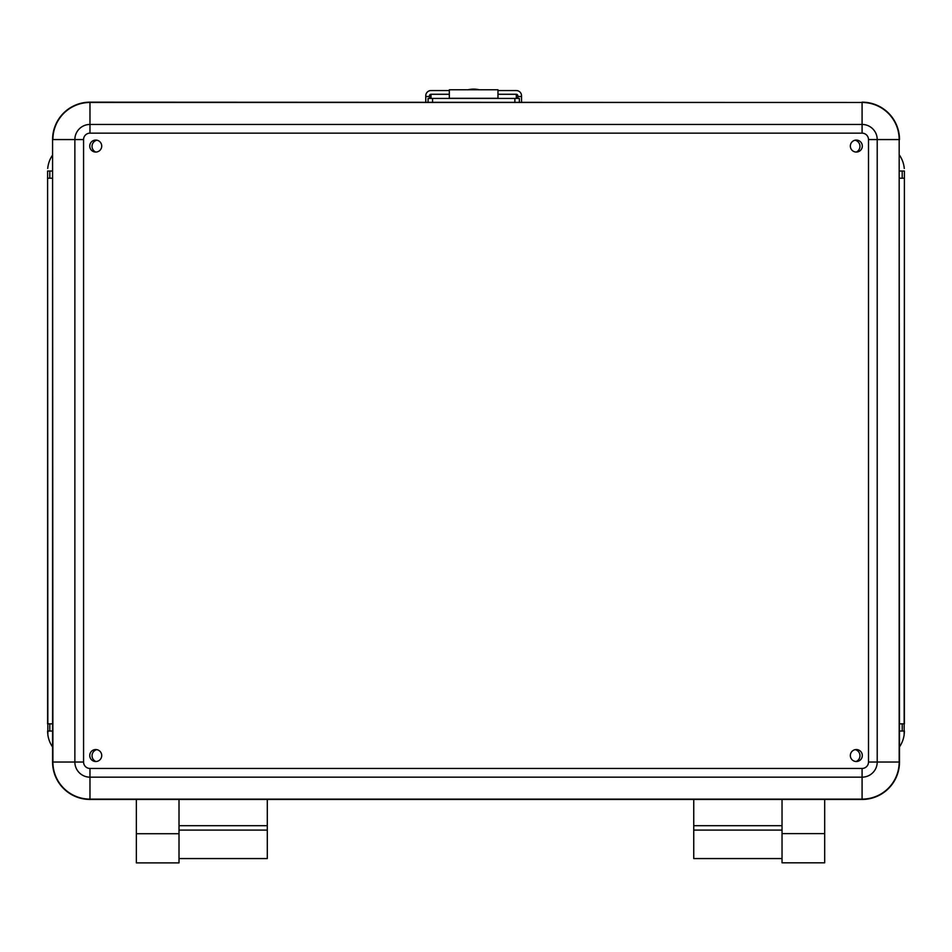 <?xml version="1.0" encoding="UTF-8"?>
<svg xmlns="http://www.w3.org/2000/svg" width="952" height="952" viewBox="0 0 952 952"><rect width="100%" height="100%" fill="white"/><g stroke="black" fill="none" stroke-linecap="round" stroke-linejoin="round"><path stroke-width="1.43" d="M856.11 761.517A6.283 6.283 0 0 0 855.277 749.64M96.925 140.206A6.283 6.283 0 0 0 95.736 152.058M52.574 178.214L47.6 178.214L47.6 723.853L52.574 723.853M52.574 155.081A28.06 28.06 0 0 0 47.85 167.314L47.719 168.468M52.574 746.975A28.06 28.06 0 0 1 47.85 734.742L47.6 171.027L52.574 171.027M47.719 733.599L47.6 731.029L52.574 731.029M95.902 761.517A6.283 6.283 0 0 1 96.759 749.64M855.098 140.218A6.283 6.283 0 0 1 856.264 152.058M899.497 178.214L904.4 178.214L904.4 723.853L899.497 723.853M899.497 155.176A28.06 28.06 0 0 1 904.15 167.314L904.281 168.468M899.497 746.88A28.06 28.06 0 0 0 904.15 734.742L904.4 171.027L899.497 171.027M904.281 733.599L904.4 731.029L899.497 731.029M862.31 146.072A5.986 5.986 0 0 0 856.324 140.087A5.986 5.986 0 0 0 850.338 146.072A5.986 5.986 0 0 0 856.324 152.058A5.986 5.986 0 0 0 862.31 146.072M101.721 146.072A5.986 5.986 0 0 1 95.736 152.058A5.986 5.986 0 0 1 89.75 146.072A5.986 5.986 0 0 1 95.736 140.087A5.986 5.986 0 0 1 101.721 146.072M850.338 755.531A5.986 5.986 0 0 1 856.324 749.545A5.986 5.986 0 0 1 862.31 755.531A5.986 5.986 0 0 1 856.324 761.517A5.986 5.986 0 0 1 850.338 755.531M89.75 755.531A5.986 5.986 0 0 0 95.736 761.517A5.986 5.986 0 0 0 101.721 755.531A5.986 5.986 0 0 0 95.736 749.545A5.986 5.986 0 0 0 89.75 755.531M862.084 768.454L862.084 777.165A15.113 15.113 0 0 0 877.208 762.04L877.208 139.563L899.176 139.563L899.176 762.04A37.08 37.08 0 0 1 862.084 799.121L862.084 799.454A37.414 37.414 0 0 0 899.497 762.04A37.414 37.414 0 0 1 862.084 799.454L89.976 799.454A37.414 37.414 0 0 1 52.574 762.04L52.574 139.563L52.895 762.04A37.08 37.08 0 0 0 89.976 799.121L862.084 799.121L862.084 777.165L89.976 777.165L89.976 799.454A37.414 37.414 0 0 1 52.574 762.04L74.863 762.04L74.863 139.563L52.895 139.563A37.08 37.08 0 0 1 89.976 102.483L862.084 102.483L862.084 124.45L89.976 124.45A15.113 15.113 0 0 0 74.863 139.563L83.574 139.563A6.402 6.402 0 0 1 89.976 133.161L862.084 133.161A6.402 6.402 0 0 1 868.498 139.563L868.498 762.04A6.402 6.402 0 0 1 862.084 768.454L89.976 768.454A6.402 6.402 0 0 1 83.574 762.04L83.574 139.563M868.498 762.04L899.497 762.04L899.176 139.563A37.08 37.08 0 0 0 862.084 102.483L89.976 102.161A37.414 37.414 0 0 0 52.574 139.563A37.414 37.414 0 0 1 89.976 102.161L89.976 133.161M862.084 102.161A37.414 37.414 0 0 1 899.497 139.563A37.414 37.414 0 0 0 862.084 102.161M824.682 833.631L824.682 862.809L782.032 862.809L782.032 833.631L824.682 833.631L824.682 799.454M782.032 799.454L782.032 858.561L693.746 858.561L693.746 830.096L782.032 830.096M693.746 799.454L693.746 830.096M136.362 833.714L179.012 833.714L179.012 862.893L136.362 862.893L136.362 799.454M267.298 799.454L267.298 858.561L179.012 858.561L179.012 830.096L267.298 830.096M179.012 799.454L179.012 830.096M519.352 102.161L519.352 98.425L428.079 98.425L428.079 102.161M467.991 89.774A24.312 24.312 0 0 1 479.296 89.774M449.332 94.272L431.006 94.272L431.006 98.425M497.967 90.559L516.293 90.559A5.236 5.2 180 0 1 521.529 95.759L521.529 96.497L517.793 96.497L517.793 95.759A1.499 1.487 0 0 0 516.293 94.272L497.967 94.272M429.507 98.425L429.507 96.497L425.77 96.497L425.77 95.759A5.236 5.2 180 0 1 431.006 90.559L449.332 90.559M429.507 96.497L429.507 95.759A1.499 1.487 180 0 1 431.006 94.272M449.332 98.425L449.332 89.774L497.967 89.774L497.967 98.425M517.793 96.497L517.793 98.425M521.529 96.497L521.529 102.161M425.77 96.497L425.77 102.161M49.79 171.027L49.79 178.214M49.79 731.029L49.79 723.853M902.21 171.027L902.21 178.214M902.21 731.029L902.21 723.853M89.976 768.454L89.976 777.165A15.113 15.113 0 0 1 74.863 762.04L83.574 762.04M862.084 133.161L862.084 124.45A15.113 15.113 0 0 1 877.208 139.563L868.498 139.563M693.746 825.693L782.032 825.693M179.012 825.693L267.298 825.693M514.865 98.425L514.865 102.161M432.565 102.161L432.565 98.425M516.293 98.425L516.293 94.272M449.332 98.294L497.967 98.294"/></g></svg>
